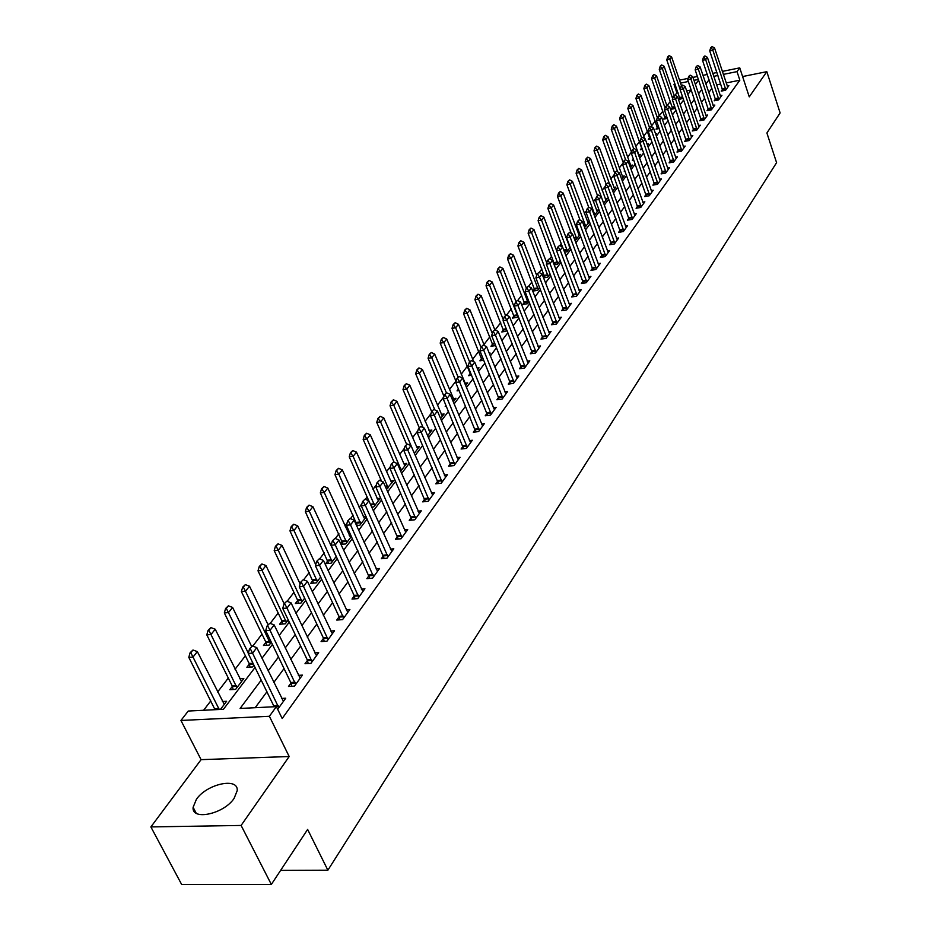 <?xml version="1.0" encoding="UTF-8"?>
<svg xmlns="http://www.w3.org/2000/svg" width="931" height="931" viewBox="0 0 931 931"><rect width="100%" height="100%" fill="white"/><g stroke="black" fill="none" stroke-linecap="round" stroke-linejoin="round"><path stroke-width="1.4" d="M196.418 799.287L193.113 807.293C191.437 821.014 223.859 814.066 234.1 798.379L237.207 790.64C238.615 777.001 206.891 783.821 196.418 799.287M677.989 92.623L676.884 92.844L673.986 84.418L674.812 83.348M722.328 71.408L739.749 67.858L749.257 96.859L766.818 71.675L780.12 112.93L766.9 132.993L776.582 162.669L327.875 870.206L307.626 829.428L271.34 884.45L181.615 884.403L150.88 826.926L241.106 825.448L289.18 756.519L269.385 716.288L180.94 720.454L188.248 711.04L223.44 709.282L255.059 667.422M289.18 756.519L201.084 759.649L150.88 826.926M201.084 759.649L180.94 720.454M676.884 92.844L675.045 95.241M670.343 101.374L667.178 105.494M662.849 111.161L659.346 115.723M655.215 121.111L651.619 125.801M647.452 131.248L643.752 136.066M639.539 141.559L635.745 146.516M631.486 152.067L627.587 157.153M623.118 162.972L619.266 167.999M614.262 174.539L610.794 179.055M605.22 186.34L602.159 190.32M595.991 198.373L593.361 201.794M586.577 210.65L584.389 213.502M576.964 223.196L575.242 225.442M570.622 231.458L569.749 232.61M567.154 235.997L565.908 237.614M561.242 243.713L559.764 245.633M557.122 249.077L556.389 250.043M551.664 256.2L549.569 258.934M541.889 268.954L539.142 272.527M531.915 281.965L528.494 286.422M521.732 295.243L517.613 300.62M511.34 308.801L506.487 315.144M500.727 322.65L495.106 329.993M489.881 336.801L483.969 344.528M478.802 351.255L472.715 359.203M467.478 366.023L461.206 374.215M455.911 381.128L449.452 389.554M443.796 396.92L437.419 405.241M430.972 413.655L425.118 421.289M417.821 430.809L412.526 437.71M404.357 448.37L399.643 454.526M390.555 466.384L386.458 471.726M380.698 479.244L379.767 480.466M376.403 484.842L372.959 489.345M367.105 496.979L365.313 499.319M361.891 503.776L359.122 507.395M353.186 515.134L350.475 518.66M346.995 523.21L344.947 525.887M338.919 533.742L335.265 538.514M331.715 543.145L330.424 544.833M324.302 552.816L319.647 558.891M316.028 563.616L315.528 564.267M309.313 572.367L303.599 579.827M293.94 592.43L287.12 601.321M278.171 613.005L270.188 623.421M261.983 634.116L252.778 646.137M245.365 655.796L235.043 669.273M228.304 678.059L217.621 691.989M210.767 700.927L203.61 710.272M766.818 71.675L742.601 76.551M271.34 884.45L241.106 825.448M687.846 94.438L691.221 89.97L686.636 90.889M220.438 709.434L226.605 701.287L222.393 701.509M232.378 686.368L229.841 689.696L235.624 689.382L243.829 678.536L239.744 678.769M249.357 664.036L246.878 667.294L252.604 666.945L253.954 665.153M265.882 642.297L263.461 645.486L269.14 645.102L271.317 642.215M281.988 621.117L279.614 624.236L285.247 623.828L288.214 619.906M297.687 600.472L295.36 603.532L300.934 603.09L304.658 598.191M312.979 580.35L310.698 583.353L316.237 582.887L320.66 577.045M327.898 560.73L325.664 563.674L331.157 563.185L336.242 556.459M340.967 544.414L345.704 543.96L351.418 536.407M342.445 541.598L340.723 543.867M350.812 535.081L349.183 535.232M356.55 525.55L359.89 525.212L366.22 516.868M356.643 522.919L355.84 523.978M366.023 516.437L363.299 516.705M371.702 507.127L373.75 506.918L380.279 498.294L377.067 498.632M386.446 489.147L393.65 480.629L390.508 480.978M400.691 471.319L406.707 463.382L403.647 463.731M414.318 453.327L419.45 446.531L416.471 446.892M427.62 435.755L431.914 430.075L428.993 430.436M440.596 418.613L444.099 413.981L441.247 414.342M453.269 401.878L456.015 398.247L453.222 398.619M446.333 406.277L445.227 406.416L445.972 405.427M465.64 385.527L467.653 382.862L464.93 383.235M459.123 390.601L457.04 390.88L458.459 389.007M477.731 369.56L479.046 367.815L477.126 368.082M471.598 375.274L468.596 375.682L470.423 373.284M489.543 353.955L490.195 353.093L489.24 353.221M483.783 360.274L479.896 360.809L481.688 358.458M495.664 345.587L490.951 346.262L492.72 343.946M503.52 329.749L501.786 332.03L507.092 330.761M514.087 315.842L512.376 318.088L517.24 317.355L518.206 316.098M524.432 302.226L522.756 304.437L527.586 303.704L529.064 301.737M534.58 288.901L532.916 291.066L537.711 290.321L539.701 287.702M543.553 277.869L547.637 277.217L550.093 273.958M544.507 275.832L543.355 277.345M554.166 264.893L557.355 264.381L560.276 260.517M554.236 263.031L553.712 263.729M564.535 252.185L566.886 251.789L570.249 247.343M569.784 246.11L569.155 246.215M574.683 239.721L576.219 239.453L580.001 234.461M579.745 233.774L578.442 233.995M584.598 227.49L589.567 221.822M589.509 221.671L587.554 222.009M594.35 215.503L598.598 209.894L596.48 210.266M603.637 203.249L607.326 198.373L605.243 198.734M612.749 191.192L615.88 187.061L613.843 187.434M621.699 179.392L624.282 175.971L622.269 176.331M630.462 167.813L632.521 165.078L630.543 165.45M624.899 170.955L624.142 171.095L624.689 170.373M639.05 156.466L640.621 154.395L638.666 154.755M633.732 160.062L632.335 160.318L633.348 158.98M647.476 145.329L648.558 143.898L647.068 144.177M642.39 149.356L640.377 149.74L641.762 147.913M655.738 134.413L656.355 133.599L655.517 133.761M650.885 138.859L648.279 139.347L649.64 137.555M659.206 128.536L656.029 129.153L657.379 127.372M667.364 118.4L663.652 119.133L664.978 117.376M675.359 108.45L671.135 109.288L672.45 107.565M679.781 97.918L678.49 99.605L683.086 98.29M261.262 680.084L240.105 708.456L276.379 706.641L282.186 718.523L739.842 80.206L726.157 82.952M720.757 84.034L716.591 84.872M711.912 88.317L708.759 92.6M704.697 98.092L701.462 102.491M697.354 108.054L694.026 112.57M689.883 118.19L686.45 122.834M682.272 128.513L678.746 133.296M674.51 139.033L670.89 143.944M666.608 149.751L662.884 154.802M658.554 160.679L654.726 165.869M650.338 171.804L646.405 177.158M641.971 183.151L637.921 188.656M633.441 194.73L629.275 200.386M624.736 206.531L620.442 212.349M615.868 218.564L611.446 224.557M606.803 230.853L602.264 237.021M597.562 243.387L592.884 249.729M588.136 256.176L583.318 262.705M578.5 269.234L573.543 275.96M568.666 282.57L563.558 289.494M558.623 296.186L553.363 303.32M548.371 310.104L542.948 317.448M537.885 324.314L532.299 331.89M527.179 338.837L521.418 346.646M516.228 353.687L510.293 361.728M505.021 368.874L498.911 377.171M493.57 384.41L487.274 392.952M481.851 400.295L475.357 409.116M469.864 416.553L463.161 425.653M457.598 433.206L450.674 442.574M445.03 450.243L437.896 459.914M432.159 467.688L424.792 477.684M418.973 485.575L411.374 495.886M405.474 503.892L397.618 514.54M391.625 522.663L383.514 533.672M377.427 541.923L369.037 553.293M362.857 561.672L354.199 573.415M347.915 581.933L338.965 594.083M332.576 602.741L323.325 615.298M316.831 624.096L307.253 637.083M300.666 646.021L290.751 659.462M284.048 668.563L273.784 682.47M266.964 691.721L255.175 707.7M277.682 709.317L285.724 698.203L281.558 698.425M290.984 683.028L288.494 686.45L294.464 686.124L302.424 675.115L298.385 675.347M307.451 660.37L305.007 663.722L310.931 663.361L318.681 652.654L314.759 652.899M323.476 638.317L321.09 641.599L326.956 641.203L334.497 630.776L330.691 631.043M339.082 616.846L336.754 620.058L342.561 619.639L349.905 609.479L346.204 609.758M354.292 595.933L351.999 599.075L357.76 598.621L364.917 588.741L361.321 589.032M369.095 575.556L366.861 578.64L372.575 578.163L379.545 568.515L376.043 568.818M383.537 555.691L381.349 558.716L387.005 558.204L393.801 548.813L390.392 549.127M397.618 536.326L395.466 539.282L401.075 538.758L407.708 529.588L404.38 529.914M411.351 517.438L409.233 520.336L414.807 519.789L421.266 510.851L418.019 511.177M424.745 499.004L422.674 501.856L428.19 501.285L434.509 492.557L431.332 492.895M437.814 481.024L435.789 483.817L441.259 483.224L447.415 474.705L444.331 475.043M450.581 463.463L448.591 466.198L454.014 465.593L460.03 457.284L457.005 457.621M463.044 446.321L461.089 449.01L466.466 448.381L472.343 440.258L469.399 440.607M475.217 429.563L473.297 432.217L478.627 431.565L484.364 423.64L481.49 423.989M487.111 413.201L485.226 415.808L490.509 415.145L496.118 407.394L493.302 407.755M498.737 397.211L496.886 399.771L502.123 399.096L507.604 391.52L504.858 391.87M510.095 381.582L508.279 384.096L513.481 383.397L518.835 375.996L516.146 376.357M521.209 366.302L519.417 368.757L524.572 368.059L529.82 360.821L527.179 361.181M532.078 351.348L530.321 353.768L535.43 353.058L540.562 345.971L537.978 346.332M542.703 336.731L540.981 339.105L546.055 338.384L551.071 331.448L548.534 331.82M553.107 322.417L551.408 324.756L556.435 324.023L561.346 317.238L558.868 317.599M563.29 308.405L561.614 310.71L566.607 309.965L571.413 303.32L568.992 303.692M573.252 294.696L571.611 296.966L576.568 296.209L581.27 289.704L578.884 290.076M583.015 281.267L581.398 283.501L586.309 282.733L590.917 276.367L588.578 276.74M592.57 268.128L590.976 270.316L595.852 269.548L600.367 263.31L598.074 263.671M601.938 255.245L600.367 257.398L605.208 256.619L609.63 250.509L607.384 250.881M611.108 242.619L609.561 244.748L614.367 243.957L618.696 237.964L616.497 238.336M620.104 230.248L618.58 232.343L623.339 231.551L627.587 225.674L625.423 226.047M628.914 218.122L627.413 220.193L632.137 219.39L636.304 213.63L634.186 214.002M637.56 206.24L636.082 208.276L640.772 207.462L644.846 201.818L642.762 202.19M646.033 194.579L644.578 196.592L649.233 195.766L653.236 190.238L651.176 190.599M654.342 183.151L652.899 185.129L657.53 184.303L661.452 178.88L659.439 179.241M662.488 171.932L661.08 173.888L665.665 173.05L669.517 167.731L667.539 168.092M670.495 160.935L669.098 162.855L673.648 162.017L677.431 156.792L675.475 157.153M678.338 150.135L676.965 152.032L681.48 151.194L685.193 146.062L683.273 146.423M686.042 139.545L684.681 141.407L689.173 140.558L692.815 135.53L690.93 135.879M693.607 129.141L692.268 130.98L696.725 130.131L700.298 125.185L698.448 125.545M701.031 118.924L699.705 120.739L704.127 119.89L707.641 115.037L705.814 115.386M708.316 108.892L707.013 110.684L711.412 109.823L714.857 105.063L713.065 105.412M715.485 99.035L714.193 100.804L718.557 99.943L721.944 95.265L720.175 95.614M722.514 89.364L721.246 91.11L725.575 90.249L728.903 85.652L727.158 85.989M280.627 870.38L327.875 870.206M739.749 67.858L737.026 71.617L723.317 74.399M739.842 80.206L737.026 71.617M276.379 706.641L269.385 716.288M679.514 80.147L688.09 78.39M692.967 77.401L697.412 76.493M702.963 75.364L707.269 74.48M712.75 73.363L716.928 72.513M698.413 79.449L693.967 80.357M688.346 81.497L680.514 83.092M675.103 84.186L673.986 84.418M261.983 658.252L272.399 644.461M279.207 635.442L289.273 622.129M295.965 613.261L305.694 600.39M312.269 591.674L321.672 579.233M328.143 570.656L337.231 558.623M343.609 550.198L352.395 538.56M358.668 530.251L367.163 518.998M373.343 510.828L381.57 499.935M387.645 491.882L395.617 481.339M401.598 473.414L409.314 463.196M415.214 455.399L422.674 445.507M428.493 437.814L435.72 428.237M441.457 420.649L448.463 411.374M454.107 403.903L460.903 394.907M466.466 387.54L473.053 378.812M478.534 371.55L484.923 363.102M490.334 355.933L496.526 347.729M501.867 340.665L507.872 332.716M513.144 325.745L518.963 318.03M524.165 311.152L529.82 303.657M534.941 296.873L540.434 289.611M545.496 282.908L550.826 275.855M555.819 269.234L560.997 262.391M565.932 255.862L570.947 249.205M575.824 242.758L580.7 236.299M585.506 229.934L590.242 223.661M595.002 217.365L599.599 211.267M604.3 205.053L608.769 199.141M613.413 192.996L617.753 187.247M622.339 181.173L626.563 175.587M631.09 169.582L635.198 164.147M639.678 158.223L643.658 152.94M648.092 147.075L651.968 141.943M656.343 136.147L660.114 131.155M664.443 125.417L668.109 120.564M672.391 114.897L675.964 110.184M680.189 104.575L683.657 99.989M695.364 84.488L698.646 80.147M709.05 79.775L705.873 84.034M701.799 89.492L698.541 93.868M694.421 99.384L691.07 103.888M686.903 109.462L683.459 114.082M679.246 119.727L675.697 124.475M671.449 130.189L667.806 135.076M663.5 140.837L659.753 145.864M655.401 151.695L651.549 156.862M647.138 162.762L643.181 168.08M638.724 174.05L634.651 179.52M630.147 185.56L625.946 191.181M621.396 197.291L617.078 203.074M612.458 209.266L608.024 215.212M603.358 221.473L598.784 227.606M594.059 233.937L589.346 240.245M584.575 246.657L579.722 253.151M574.881 259.644L569.888 266.336M564.989 272.899L559.857 279.789M554.888 286.445L549.593 293.544M544.565 300.282L539.119 307.591M534.022 314.422L528.401 321.951M523.245 328.876L517.45 336.638M512.225 343.644L506.255 351.639M500.959 358.749L494.803 367M489.427 374.204L483.084 382.711M477.638 390.008L471.098 398.782M465.57 406.184L458.832 415.238M453.222 422.744L446.263 432.077M440.572 439.7L433.392 449.336M427.62 457.063L420.207 467.013M414.353 474.857L406.696 485.121M400.749 493.093L392.847 503.694M386.807 511.782L378.638 522.733M372.516 530.949L364.079 542.261M357.853 550.605L349.125 562.301M342.806 570.784L333.787 582.864M327.363 591.488L318.03 603.986M311.501 612.749L301.853 625.679M295.208 634.581L285.223 647.964M278.474 657.018L268.14 670.879M717.917 75.492L713.74 76.342M252.417 645.998L249.566 648.814L252.417 645.998L256.816 647.627L283.443 701.357M278.8 707.769L252.58 653.166L248.228 653.457L249.566 648.814M274.168 706.757L248.228 653.457M256.816 647.627L252.58 653.166L250.299 648.767M224.278 704.36L197.36 651.607L193.008 657.065L219.227 709.492M190.797 652.736L192.973 650.013L190.087 652.782L190.797 652.736L193.008 657.065L188.795 657.344L215.038 709.701M197.36 651.607L192.973 650.013M190.087 652.782L188.795 657.344M269.839 623.281L267.046 626.028L269.839 623.281L274.156 624.91L300.189 678.199M295.686 684.436L270.037 630.31L265.719 630.613L267.046 626.028M291.764 686.275L290.763 682.481L265.719 630.613M274.156 624.91L270.037 630.31L267.767 625.981M286.771 601.193L284.06 603.87L286.771 601.193L291.019 602.822L316.493 655.668M312.106 661.743L287.016 608.071L282.733 608.397L284.06 603.87M308.208 663.524L307.242 659.835L282.733 608.397M291.019 602.822L287.016 608.071L284.77 603.812M303.262 579.687L300.597 582.306L303.262 579.687L307.428 581.316L332.367 633.732M328.084 639.644L303.529 586.425L299.293 586.774L300.597 582.306M324.209 641.389L323.278 637.782L299.293 586.774M307.428 581.316L303.529 586.425L301.307 582.236M241.548 681.55L215.224 629.216L210.976 634.535L236.916 687.672M208.788 630.275L210.918 627.622L208.09 630.322L208.788 630.275L210.976 634.535L206.798 634.837L232.145 685.786L233.146 689.51M215.224 629.216L210.918 627.622M208.09 630.322L206.798 634.837M253.674 664.583L253.849 665.304M251.545 646.242L232.599 607.431L228.467 612.598L224.324 612.924L249.136 663.466L250.102 667.096M226.303 608.42L228.363 605.837L225.605 608.467L226.303 608.42L228.467 612.598L248.321 653.131M232.599 607.431L228.363 605.837M225.605 608.467L224.324 612.924M268.058 624.713L249.52 586.216L245.493 591.255L270.339 643.519M243.34 587.135L245.353 584.621L242.654 587.193L243.34 587.135L245.493 591.255L241.385 591.592L265.672 641.727L266.603 645.276M249.52 586.216L245.353 584.621M242.654 587.193L241.385 591.592M319.31 558.763L316.703 561.312L319.31 558.763L323.406 560.392L347.81 612.377M343.655 618.137L319.612 565.361L315.4 565.734L316.703 561.312M339.792 619.837L338.884 616.322L315.4 565.734M323.406 560.392L319.612 565.361L317.401 561.242M284.153 603.742L265.987 565.559L262.077 570.47L286.399 622.304M259.947 566.42L261.902 563.965L259.26 566.479L259.947 566.42L262.077 570.47L258.003 570.831L281.779 620.546L282.687 624.014M265.987 565.559L261.902 563.965M259.26 566.479L258.003 570.831M334.939 538.386L332.39 540.864L334.939 538.386L338.965 540.015L362.869 591.581M358.807 597.178L335.265 544.856L331.099 545.24L332.39 540.864M354.979 598.842L354.094 595.409L331.099 545.24M338.965 540.015L335.265 544.856L333.089 540.806M350.161 518.532L347.659 520.953L350.161 518.532L354.117 520.161L377.532 571.297M373.575 576.766L350.522 524.875L346.39 525.282L347.659 520.953M369.77 578.395L346.39 525.282M354.117 520.161L350.522 524.875L348.357 520.895M364.987 499.191L362.555 501.553L364.987 499.191L368.885 500.808L391.835 551.536M387.971 556.866L365.371 505.405L361.286 505.836L362.555 501.553M384.189 558.46L361.286 505.836M368.885 500.808L365.371 505.405L363.23 501.483M379.452 480.338L377.055 482.642L379.452 480.338L383.281 481.955L405.776 532.276M402.017 537.466L379.86 486.436L375.798 486.878L377.055 482.642M398.247 539.026L375.798 486.878M383.281 481.955L379.86 486.436L377.73 482.572M393.545 461.951L391.206 464.208L393.545 461.951L397.316 463.568L419.369 513.481M415.703 518.544L393.988 467.932L389.961 468.398L391.206 464.208M411.956 520.068L389.961 468.398M397.316 463.568L393.988 467.932L391.87 464.127M300.119 583.923L282.046 545.438L278.229 550.221L302.051 601.624M276.111 546.229L278.02 543.844L275.436 546.288L276.111 546.229L278.229 550.221L274.191 550.593L297.478 599.913L298.362 603.3M282.046 545.438L278.02 543.844M275.436 546.288L274.191 550.593M315.714 564.675L297.687 525.829L293.963 530.484L317.308 581.468M291.869 526.562L293.731 524.234L291.205 526.62L293.963 530.484L289.96 530.879L313.642 583.109M297.687 525.829L293.731 524.234M291.205 526.62L289.96 530.879M336.161 556.563L312.932 506.708L309.313 511.247L332.192 561.812M307.23 507.383L309.045 505.114L306.567 507.453L309.313 511.247L305.345 511.666L328.538 563.418M312.932 506.708L309.045 505.114M306.567 507.453L305.345 511.666M350.58 537.524L327.805 488.065L324.267 492.499L346.704 542.645M322.207 488.682L323.976 486.471L321.556 488.752L324.267 492.499L320.334 492.918L343.062 544.216M327.805 488.065L323.976 486.471M321.556 488.752L320.334 492.918M364.638 518.939L342.317 469.876L338.861 474.205L360.856 523.944M336.813 470.446L338.547 468.293L336.172 470.516L338.861 474.205L334.962 474.647L357.248 525.48M342.317 469.876L338.547 468.293M336.172 470.516L334.962 474.647M407.301 444.017L404.997 446.217L407.301 444.017L411.013 445.623L432.636 495.141M429.063 500.087L407.755 449.894L403.763 450.36L404.997 446.217M425.339 501.576L403.763 450.36M411.013 445.623L407.755 449.894L405.672 446.147M378.37 500.808L356.468 452.129L353.105 456.353L374.681 505.684M351.068 452.652L352.756 450.546L350.428 452.734L353.105 456.353L349.23 456.807L368.804 500.773M356.468 452.129L352.756 450.546M350.428 452.734L349.23 456.807M420.719 426.514L418.461 428.679L420.719 426.514L424.373 428.132L445.588 477.242M442.097 482.072L421.196 432.287L417.239 432.775L418.461 428.679M438.396 483.526L417.239 432.775M424.373 428.132L421.196 432.287L419.125 428.597M391.776 483.108L370.282 434.812L367 438.932L388.169 487.867M364.987 435.277L366.628 433.229L364.347 435.359L367 438.932L363.16 439.397L381.57 481.234M370.282 434.812L366.628 433.229M364.347 435.359L363.16 439.397M433.811 409.442L431.6 411.549L433.811 409.442L437.407 411.048L458.227 459.763M454.817 464.476L434.312 415.11L430.39 415.61L431.6 411.549M451.139 465.919L430.39 415.61M437.407 411.048L434.312 415.11L432.252 411.467M404.857 465.814L383.77 417.891L380.57 421.918L401.342 470.469M378.568 418.322L380.174 416.32L377.939 418.403L380.57 421.918L376.752 422.395L394.081 462.172M383.77 417.891L380.174 416.32M377.939 418.403L376.752 422.395M446.601 392.766L444.424 394.837L446.601 392.766L450.139 394.372L470.574 442.702M467.246 447.311L447.113 398.34L443.226 398.84L444.424 394.837M463.591 448.719L443.226 398.84M450.139 394.372L447.113 398.34L445.076 394.744M417.647 448.928L396.943 401.377L393.813 405.311L414.016 452.617M391.835 401.761L393.406 399.806L391.206 401.855L393.813 405.311L390.031 405.8L406.568 444.18M396.943 401.377L393.406 399.806M391.206 401.855L390.031 405.8M459.076 376.485L456.958 378.51L459.076 376.485L462.567 378.091L482.63 426.037M479.384 430.529L459.611 381.954L455.759 382.478L456.958 378.51M475.753 431.914L455.759 382.478M462.567 378.091L459.611 381.954L457.598 378.417M430.145 432.415L409.815 385.248L406.754 389.077L423.14 427.585M404.787 385.585L406.323 383.677L404.17 385.678L406.754 389.077L403.007 389.589L419.241 427.666M409.815 385.248L406.323 383.677M404.17 385.678L403.007 389.589M471.272 360.588L469.189 362.566L471.272 360.588L474.717 362.182L494.419 409.756M491.231 414.144L471.831 365.964L468.002 366.488L469.189 362.566M487.623 415.505L468.002 366.488M474.717 362.182L471.831 365.964L469.829 362.473M442.353 416.285L422.395 369.479L419.404 373.226L434.847 409.908M417.449 369.782L418.95 367.908L416.832 369.875L419.404 373.226L415.68 373.738L431.623 411.514M422.395 369.479L418.95 367.908M416.832 369.875L415.68 373.738M483.189 345.04L481.141 346.984L483.189 345.04L486.576 346.635L505.929 393.836M502.821 398.131L483.759 350.335L479.965 350.871L481.141 346.984M499.237 399.469L479.965 350.871M486.576 346.635L483.759 350.335L481.769 346.891M494.838 329.853L492.825 331.75L494.838 329.853L498.178 331.448L517.182 378.277M514.145 382.478L495.42 335.055L491.649 335.602L492.825 331.75M510.584 383.781L491.649 335.602M498.178 331.448L495.42 335.055L493.453 331.657M506.22 315.015L504.241 316.866L506.22 315.015L509.513 316.587L528.191 363.055M525.224 367.163L506.813 320.124L503.089 320.683L504.241 316.866M521.686 368.455L503.089 320.683M509.513 316.587L506.813 320.124L504.87 316.773M517.345 300.492L515.413 302.319L517.345 300.492L520.604 302.075L538.968 348.171M536.058 352.197L517.962 305.519L514.261 306.09L515.413 302.319M532.544 353.466L514.261 306.09M520.604 302.075L517.962 305.519L516.03 302.214M528.238 286.294L526.329 288.075L528.238 286.294L531.438 287.865L549.499 333.612M546.648 337.546L528.866 291.24L525.189 291.822L526.329 288.075M543.157 338.791L525.189 291.822M531.438 287.865L528.866 291.24L526.946 287.982M538.886 272.399L537.012 274.156L538.886 272.399L542.051 273.97L559.81 319.368M557.017 323.22L539.526 277.275L535.884 277.857L537.012 274.156M553.549 324.442L535.884 277.857M542.051 273.97L539.526 277.275L537.618 274.051M549.313 258.806L547.475 260.529L549.313 258.806L552.432 260.366L569.888 305.426M567.165 309.185L549.965 263.601L546.346 264.195L547.475 260.529M563.721 310.395L546.346 264.195M552.432 260.366L549.965 263.601L548.068 260.424M559.519 245.505L557.704 247.192L559.519 245.505L562.592 247.052L579.769 291.775M577.104 295.453L560.171 250.23L556.587 250.823L557.704 247.192M573.682 296.652L556.587 250.823M562.592 247.052L560.171 250.23L558.297 247.087M569.504 232.482L567.724 234.135L569.504 232.482L572.542 234.03L589.439 278.404M586.833 282.012L570.168 237.126L566.618 237.731L567.724 234.135M583.423 283.187L566.618 237.731M572.542 234.03L570.168 237.126L568.317 234.03M579.28 219.728L577.534 221.345L579.28 219.728L582.282 221.264L598.912 265.312M596.364 268.85L579.966 224.301L576.44 224.906L577.534 221.345M592.977 270.002L576.44 224.906M582.282 221.264L579.966 224.301L578.116 221.241M588.858 207.229L587.135 208.823L588.858 207.229L591.825 208.765L608.199 252.487M605.685 255.944L589.556 211.744L586.053 212.349L587.135 208.823M602.334 257.084L586.053 212.349M591.825 208.765L589.556 211.744L587.729 208.719M598.249 194.998L596.55 196.557L598.249 194.998L601.17 196.522L617.288 239.919M614.832 243.305L598.947 199.432L595.468 200.049L596.55 196.557M611.492 244.434L595.468 200.049M601.17 196.522L598.947 199.432L597.132 196.453M607.443 183L605.778 184.536L607.443 183L610.329 184.524L626.202 227.595M623.793 230.923L608.152 187.375L604.708 188.004L605.778 184.536M620.477 232.028L604.708 188.004M610.329 184.524L608.152 187.375L606.349 184.431M616.45 171.246L614.809 172.747L616.45 171.246L619.301 172.759L634.942 215.515M632.58 218.785L617.172 175.563L613.75 176.192L614.809 172.747M629.286 219.867L613.75 176.192M619.301 172.759L617.172 175.563L615.379 172.642M625.283 159.725L623.677 161.203L625.283 159.725L628.099 161.238L643.507 203.68M641.191 206.88L626.004 163.984L622.618 164.612L623.677 161.203M637.921 207.95L622.618 164.612M628.099 161.238L626.004 163.984L624.236 161.098M633.953 148.436L632.358 149.879L633.953 148.436L636.734 149.938L651.898 192.077M649.64 195.207L634.674 152.626L631.311 153.254L632.358 149.879M646.382 196.266L631.311 153.254M636.734 149.938L634.674 152.626L632.917 149.775M642.448 137.357L640.877 138.777L642.448 137.357L645.195 138.859L660.137 180.684M657.914 183.756L643.181 141.489L639.83 142.129L640.877 138.777M654.691 184.804L639.83 142.129M645.195 138.859L643.181 141.489L641.436 138.672M650.769 126.488L649.233 127.896L650.769 126.488L653.492 127.978L668.225 169.512M666.037 172.538L651.514 130.573L648.197 131.213L649.233 127.896M662.825 173.562L648.197 131.213M653.492 127.978L651.514 130.573L649.78 127.791M454.293 400.516L434.684 354.071L431.763 357.737L446.38 392.801M429.831 354.339L431.297 352.512L429.214 354.42L431.763 357.737L428.074 358.26L443.982 396.327M434.684 354.071L431.297 352.512M429.214 354.42L428.074 358.26M465.966 385.097L446.705 339L443.843 342.585L458.075 377.043M441.922 339.233L443.354 337.441L441.317 339.326L443.843 342.585L440.177 343.12L456.062 381.477M446.705 339L443.354 337.441M441.317 339.326L440.177 343.12M473.739 361.728L458.448 324.267L455.655 327.77L452.024 328.317L470.888 375.368M453.758 324.465L455.154 322.72L453.153 324.558L455.655 327.77L469.643 361.973M458.448 324.267L455.154 322.72M453.153 324.558L452.024 328.317M484.411 345.61L469.946 309.86L467.211 313.281L463.615 313.84L482.142 360.495M465.325 310.023L466.699 308.312L464.732 310.116L467.211 313.281L481.024 347.368M469.946 309.86L466.699 308.312M464.732 310.116L463.615 313.84M494.861 329.877L481.187 295.755L478.511 299.107L474.938 299.666L493.162 345.948M476.649 295.883L477.987 294.219L476.055 295.988L478.511 299.107L492.301 333.461M481.187 295.755L477.987 294.219M476.055 295.988L474.938 299.666M505.44 315.306L492.196 281.953L489.578 285.247L486.029 285.805L503.95 331.715M487.728 282.058L489.043 280.417L487.134 282.151L489.578 285.247L503.345 319.833M492.196 281.953L489.043 280.417M487.134 282.151L486.029 285.805M515.995 301.551L502.973 268.454L500.413 271.666L517.857 316.552M498.574 268.524L499.854 266.918L497.98 268.617L500.413 271.666L496.886 272.236L514.517 317.774M502.973 268.454L499.854 266.918M497.98 268.617L496.886 272.236M526.341 288.075L513.516 255.222L511.014 258.376L528.18 302.912M509.187 255.269L510.444 253.698L508.605 255.373L511.014 258.376L507.523 258.958L524.851 304.123M513.516 255.222L510.444 253.698M508.605 255.373L507.523 258.958M536.652 275.355L523.85 242.269L521.395 245.353L538.293 289.564M519.579 242.293L520.813 240.757L518.998 242.397L521.395 245.353L517.927 245.947L534.976 290.751M523.85 242.269L520.813 240.757M518.998 242.397L517.927 245.947M546.741 262.903L533.963 229.585L531.554 232.61L548.184 276.484M529.762 229.585L530.973 228.072L529.192 229.678L531.554 232.61L528.121 233.204L544.903 277.647M533.963 229.585L530.973 228.072M529.192 229.678L528.121 233.204M556.633 250.683L543.879 217.167L541.516 220.123L557.89 263.671M539.736 217.132L540.923 215.655L539.165 217.226L541.516 220.123L538.106 220.717L554.632 264.823M543.879 217.167L540.923 215.655M539.165 217.226L538.106 220.717M569.947 247.739L553.596 204.983L551.28 207.881L567.398 251.102M549.511 204.925L550.675 203.482L548.953 205.029L551.28 207.881L547.894 208.486L562.487 247.006M553.596 204.983L550.675 203.482M548.953 205.029L547.894 208.486M579.222 235.496L563.115 193.043L560.846 195.894L576.72 238.79M559.089 192.973L560.229 191.553L558.53 193.078L560.846 195.894L557.483 196.499L571.366 233.425M563.115 193.043L560.229 191.553M558.53 193.078L557.483 196.499M588.311 223.487L572.449 181.347L570.226 184.14L585.855 226.722M568.48 181.254L569.597 179.858L567.922 181.347L570.226 184.14L566.886 184.745L580.083 220.135M572.449 181.347L569.597 179.858M567.922 181.347L566.886 184.745M597.225 211.709L581.596 169.873L579.419 172.607L594.828 214.886M577.686 169.756L578.779 168.395L577.139 169.861L579.419 172.607L576.103 173.224L588.706 207.264M581.596 169.873L578.779 168.395M577.139 169.861L576.103 173.224M605.965 200.165L590.568 158.619L588.439 161.307L603.567 203.063M586.716 158.479L587.787 157.141L586.169 158.584L588.439 161.307L585.145 161.924L597.434 195.394M590.568 158.619L587.787 157.141M586.169 158.584L585.145 161.924M614.541 188.83L599.378 147.587L597.271 150.217L609.619 184.152M595.572 147.424L596.62 146.12L595.025 147.529L597.271 150.217L594.013 150.834L606.128 184.07M599.378 147.587L596.62 146.12M595.025 147.529L594.013 150.834M622.967 177.716L608.013 136.764L605.953 139.336L617.718 171.921M604.266 136.578L605.29 135.298L603.719 136.682L605.953 139.336L602.706 139.964L614.704 173.108M608.013 136.764L605.29 135.298M603.719 136.682L602.706 139.964M658.95 115.84L657.426 117.213L658.95 115.84L661.627 117.318L676.15 158.549M674.009 161.517L659.695 119.855L656.402 120.506L657.426 117.213M670.82 162.541L656.402 120.506M661.627 117.318L659.695 119.855L657.973 117.108M631.218 166.8L616.485 126.139L614.46 128.664L625.667 159.934M612.784 125.941L613.797 124.684L612.249 126.046L614.46 128.664L611.248 129.293L623.223 162.646M616.485 126.139L613.797 124.684M612.249 126.046L611.248 129.293M666.968 105.378L665.467 106.728L666.968 105.378L669.622 106.856L683.936 147.796M681.829 150.706L667.713 109.346L664.443 109.998L665.467 106.728M678.664 151.718L664.443 109.998M669.622 106.856L667.713 109.346L666.014 106.623M639.329 156.094L624.794 115.712L622.816 118.202L633.604 148.494M621.152 115.502L622.141 114.257L620.616 115.607L622.816 118.202L619.627 118.831L631.59 152.37M624.794 115.712L622.141 114.257M620.616 115.607L619.627 118.831M674.835 95.113L673.357 96.452L674.835 95.113L677.454 96.591L691.57 137.241M689.51 140.092L675.592 99.035L672.345 99.675L673.357 96.452M686.356 141.093L672.345 99.675M677.454 96.591L675.592 99.035L673.893 96.335M644.624 138.544L632.964 105.482L631.02 107.915L627.843 108.555L642.076 149.414M629.356 105.25L630.334 104.028L628.832 105.354L631.02 107.915L641.599 137.846M632.964 105.482L630.334 104.028M628.832 105.354L627.843 108.555M682.551 85.047L681.096 86.35L682.551 85.047L685.146 86.513L699.076 126.872M697.04 129.677L683.319 88.911L680.096 89.562L681.096 86.35M693.921 130.666L680.096 89.562M685.146 86.513L683.319 88.911L681.632 86.246M652.119 127.233L640.97 95.428L639.062 97.825L635.92 98.465L649.954 139.033M637.421 95.183L638.375 93.996L636.897 95.288L639.062 97.825L649.501 127.547M640.97 95.428L638.375 93.996M636.897 95.288L635.92 98.465M690.139 75.155L688.707 76.447L690.139 75.155L692.699 76.61L706.431 116.701M704.441 119.447L690.907 78.972L687.706 79.624L688.707 76.447M701.334 120.425L687.706 79.624M692.699 76.61L690.907 78.972L689.231 76.33M659.485 116.131L648.849 85.571L646.964 87.921L643.845 88.55L657.682 128.827M645.334 85.303L646.277 84.127L644.811 85.408L646.964 87.921L657.309 117.585M648.849 85.571L646.277 84.127M644.811 85.408L643.845 88.55M697.587 65.449L696.167 66.718L697.587 65.449L700.124 66.904L713.67 106.704M711.715 109.404L698.355 69.22L695.178 69.872L696.167 66.718M708.619 110.37L695.178 69.872M700.124 66.904L698.355 69.22L696.691 66.601M666.782 105.412L656.576 75.877L654.726 78.192L651.63 78.821L665.281 118.807M653.108 75.597L654.028 74.445L652.596 75.714L654.726 78.192L665.06 108.019M656.576 75.877L654.028 74.445M652.596 75.714L651.63 78.821M704.895 55.918L703.499 57.163L704.895 55.918L707.397 57.361L720.769 96.894M718.848 99.547L705.663 59.631L702.509 60.282L703.499 57.163M715.776 100.49L702.509 60.282M707.397 57.361L705.663 59.631L704.022 57.047M674.137 95.416L664.164 66.357L662.348 68.626L659.264 69.266L672.741 108.974M660.742 66.066L661.65 64.937L660.23 66.182L662.348 68.626L672.671 98.628M664.164 66.357L661.65 64.937M660.23 66.182L659.264 69.266M712.075 46.55L710.702 47.772L712.075 46.55L714.554 47.993L727.739 87.246M725.854 89.853L712.855 50.216L709.725 50.879L710.702 47.772M722.805 90.796L709.725 50.879M714.554 47.993L712.855 50.216L711.214 47.667M681.469 85.873L671.623 57.012L669.843 59.247L666.782 59.887L680.061 99.303M668.249 56.71L669.133 55.592L667.736 56.814L669.843 59.247L680.142 89.399M671.623 57.012L669.133 55.592M667.736 56.814L666.782 59.887M278.171 705.535L273.842 705.756M278.462 706.338L274.121 706.559M214.991 709.503L219.181 709.294M214.7 708.724L218.89 708.514M295.069 682.237L290.763 682.481M295.348 683.028L291.042 683.273M311.501 659.567L307.242 659.835M311.769 660.347L307.509 660.614M327.491 637.491L323.278 637.782M327.759 638.27L323.546 638.561M232.424 686.566L236.579 686.333M232.145 685.786L236.299 685.553M249.403 664.234L253.383 663.989M249.136 663.466L253.011 663.221M265.94 642.483L270.025 642.215M265.672 641.727L269.757 641.447M343.074 616.008L338.884 616.322M343.33 616.776L339.152 617.09M282.035 621.303L286.096 621M281.779 620.546L285.829 620.244M358.237 595.084L354.094 595.409M358.493 595.84L354.35 596.166M373.017 574.683L368.909 575.032M373.273 575.439L369.165 575.789M387.424 554.806L383.351 555.179M387.668 555.551L383.595 555.923M401.47 535.43L397.432 535.814M401.715 536.163L397.677 536.547M415.168 516.53L411.165 516.926M415.412 517.264L411.409 517.659M297.734 600.658L301.749 600.344M297.478 599.913L301.493 599.599M313.025 580.537L317.017 580.199M312.781 579.804L316.761 579.454M327.945 560.916L331.89 560.567M327.7 560.183L331.645 559.834M342.492 541.784L346.413 541.411M342.247 541.051L346.169 540.678M356.689 523.106L360.576 522.722M356.445 522.384L360.332 522M428.539 498.085L424.571 498.504M428.772 498.818L424.804 499.225M370.689 504.87L374.402 504.474M370.375 504.16L374.157 503.764M441.585 480.093L437.64 480.524M441.806 480.815L437.873 481.234M385.469 486.936L387.89 486.669M385.166 486.238L387.657 485.959M454.316 462.521L450.406 462.963M454.537 463.242L450.639 463.685M399.865 469.422L401.075 469.282M399.562 468.724L400.842 468.584M466.745 445.379L462.882 445.833M466.966 446.077L463.103 446.531M478.895 428.621L475.054 429.086M479.104 429.319L475.276 429.785M490.753 412.247L486.948 412.724M490.963 412.945L487.169 413.422M502.344 396.257L498.574 396.746M502.565 396.932L498.783 397.421M513.679 380.616L509.944 381.116M513.889 381.291L510.153 381.791M524.77 365.324L521.057 365.836M524.968 365.999L521.255 366.5M535.604 350.37L531.927 350.882M535.802 351.034L532.125 351.557M546.206 335.742L542.552 336.266M546.404 336.405L542.75 336.929M556.587 321.428L552.956 321.963M556.773 322.079L553.154 322.615M566.735 307.416L563.15 307.963M566.932 308.068L563.336 308.603M576.673 293.707L573.112 294.254M576.871 294.347L573.298 294.894M586.414 280.278L582.876 280.825M586.6 280.918L583.062 281.465M595.945 267.127L592.43 267.686M596.131 267.756L592.616 268.314M605.278 254.233L601.798 254.803M605.464 254.861L601.985 255.431M614.437 241.618L610.98 242.188M614.611 242.235L611.155 242.805M623.398 229.247L619.976 229.817M623.572 229.864L620.151 230.434M632.184 217.121L628.786 217.703M632.358 217.726L628.96 218.308M640.807 205.227L637.432 205.821M640.97 205.844L637.595 206.426M649.256 193.578L645.905 194.16M649.419 194.172L646.067 194.765M657.542 182.139L654.214 182.732M657.705 182.744L654.377 183.337M665.665 170.932L662.372 171.525M665.828 171.513L662.535 172.119M481.734 358.621L483.038 358.435M481.525 357.958L482.77 357.783M492.755 344.109L494.943 343.795M492.557 343.458L494.687 343.155M503.555 329.911L506.58 329.458M503.357 329.26L506.324 328.829M514.121 316.005L517.624 315.481M513.935 315.365L517.438 314.841M524.479 302.389L527.947 301.853M524.281 301.749L527.761 301.225M534.615 289.052L538.06 288.517M534.429 288.424L537.874 287.888M544.542 275.983L547.963 275.448M544.356 275.367L547.777 274.82M554.271 263.194L557.669 262.635M554.096 262.565L557.494 262.018M563.942 250.625L567.177 250.09M563.709 250.02L567.002 249.473M574.101 238.185L576.51 237.777M573.88 237.58L576.324 237.172M584.04 225.989L585.646 225.721M583.818 225.395L585.471 225.116M593.769 214.037L594.606 213.886M593.547 213.443L594.444 213.292M673.648 159.923L670.367 160.528M673.8 160.516L670.529 161.11M681.469 149.123L678.222 149.728M681.632 149.705L678.373 150.31M689.149 138.533L685.926 139.138M689.312 139.103L686.077 139.72M696.691 128.129L693.49 128.734M696.842 128.699L693.642 129.304M649.675 137.695L650.42 137.555M649.512 137.125L650.234 136.997M704.092 117.911L700.915 118.528M704.243 118.481L701.066 119.098M657.414 127.512L658.752 127.256M657.251 126.953L658.566 126.697M711.365 107.88L708.212 108.496M711.517 108.45L708.363 109.067M665.013 117.515L666.922 117.143M664.862 116.957L666.736 116.596M718.499 98.034L715.369 98.651M718.651 98.593L715.52 99.21M672.473 107.693L674.94 107.216M672.322 107.146L674.754 106.669M725.517 88.352L722.409 88.969M725.668 88.911L722.549 89.527M679.816 98.046L682.795 97.452M679.665 97.499L682.609 96.917M193.113 807.293L196.197 813.194"/></g></svg>
